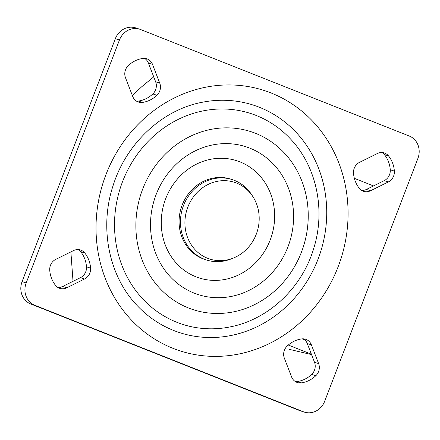 <?xml version="1.0" encoding="UTF-8"?>
<svg xmlns="http://www.w3.org/2000/svg" width="440" height="440" viewBox="0 0 440 440"><rect width="100%" height="100%" fill="white"/><g stroke="black" fill="none" stroke-linecap="round" stroke-linejoin="round"><path stroke-width="0.66" d="M173.734 330.506A119.587 109.131 107.9 0 0 318.06 259.132A119.587 109.131 107.9 0 0 259.419 107.288A119.587 109.131 107.9 0 0 201.944 102.322C162.355 109.791 126.17 143.341 113.036 185.79C99.132 227.788 108.944 275.886 136.593 304.959A119.587 109.131 107.9 0 0 173.734 330.506M176.886 322.3A110.792 101.107 107.9 0 0 230.137 326.904C268.637 319.539 302.187 287.65 313.791 248.182C325.721 210.205 316.723 166.722 290.68 139.161A110.792 101.107 107.9 0 0 256.273 115.495A110.792 101.107 107.9 0 0 122.557 181.621A110.792 101.107 107.9 0 0 176.886 322.3M195.894 276.782A61.55 56.172 107.9 0 0 270.182 240.048A61.55 56.172 107.9 0 0 239.998 161.893A61.55 56.172 107.9 0 0 170.17 189.255A61.55 56.172 107.9 0 0 161.596 215.837A61.55 56.172 107.9 0 0 195.894 276.782M207.609 258.297A40.321 36.795 107.9 0 0 233.073 258.176A40.321 36.795 107.9 0 0 252.912 196.658A40.321 36.795 107.9 0 0 236.5 183.029A40.321 36.795 107.9 0 0 187.836 207.097A40.321 36.795 107.9 0 0 207.609 258.297M233.073 258.176L230.852 259.045A42.207 38.517 -72.1 0 1 206.36 259.947A42.207 38.517 -72.1 0 1 204.193 259.171A42.207 38.517 -72.1 0 1 183.062 206.762A42.207 38.517 -72.1 0 1 232.271 179.608A42.207 38.517 -72.1 0 1 234.438 180.389A42.207 38.517 -72.1 0 1 251.62 194.651L252.912 196.658M232.271 179.608L230.901 179.168A42.207 38.517 107.9 0 0 181.693 206.322A42.207 38.517 107.9 0 0 202.823 258.731A42.207 38.517 107.9 0 0 204.99 259.507L206.36 259.947M370.519 190.757A10.549 9.631 -72.1 0 1 363.622 191.329A10.549 9.631 -72.1 0 1 363.083 191.131A10.549 9.631 -72.1 0 1 359.381 188.392A28.023 25.575 -72.1 0 1 353.513 173.195A10.549 9.631 -72.1 0 1 359.546 162.338L377.361 153.527A10.549 9.631 -72.1 0 1 384.257 152.955A10.549 9.631 -72.1 0 1 388.504 155.892A28.023 25.575 -72.1 0 1 394.367 171.089A10.549 9.631 -72.1 0 1 388.339 181.946L370.519 190.757L366.416 189.437A10.549 9.631 107.9 0 1 361.653 190.41M295.394 381.618A10.549 9.631 107.9 0 0 297.27 381.541L301.373 382.866A10.549 9.631 -72.1 0 1 297.368 382.536A10.549 9.631 -72.1 0 1 296.824 382.338A10.549 9.631 -72.1 0 1 291.599 376.943L284.361 358.199A10.549 9.631 -72.1 0 1 287.161 346.06A28.023 25.575 107.9 0 1 301.598 338.916A10.549 9.631 -72.1 0 1 305.608 339.251A10.549 9.631 -72.1 0 1 311.377 344.839L307.269 343.514A10.549 9.631 107.9 0 0 303.474 338.844M66.743 287.798A10.549 9.631 -72.1 0 1 59.846 288.37A10.549 9.631 -72.1 0 1 59.307 288.173A10.549 9.631 -72.1 0 1 55.605 285.434A28.023 25.575 -72.1 0 1 49.737 270.237A10.549 9.631 -72.1 0 1 55.77 259.38L73.585 250.564A10.549 9.631 -72.1 0 1 80.482 249.997A10.549 9.631 -72.1 0 1 84.722 252.934A28.023 25.575 -72.1 0 1 90.591 268.131A10.549 9.631 -72.1 0 1 84.562 278.988L66.743 287.798L62.64 286.473A10.549 9.631 107.9 0 1 57.877 287.452M136.526 101.156A10.549 9.631 107.9 0 0 138.402 101.085L142.505 102.41A10.549 9.631 -72.1 0 1 138.501 102.075A10.549 9.631 -72.1 0 1 137.957 101.882A10.549 9.631 -72.1 0 1 132.732 96.487L125.493 77.737A10.549 9.631 -72.1 0 1 128.293 65.599A28.023 25.575 107.9 0 1 142.731 58.46A10.549 9.631 -72.1 0 1 146.74 58.79A10.549 9.631 -72.1 0 1 152.51 64.377L148.401 63.058A10.549 9.631 107.9 0 0 144.606 58.383M84.562 278.988L80.454 277.662L62.64 286.473M80.454 277.662A10.549 9.631 107.9 0 0 86.488 266.805L90.591 268.131M84.722 252.934L80.619 251.609A28.023 25.575 -72.1 0 1 86.488 266.805M80.619 251.609A10.549 9.631 107.9 0 0 78.347 249.59M138.402 101.085A28.023 25.575 107.9 0 0 152.84 93.94A10.549 9.631 107.9 0 0 155.639 81.802L148.401 63.058M119.438 40.04L115.33 38.715L22.082 281.627L26.191 282.953A17.584 16.049 107.9 0 0 34.815 305.283L303.446 411.78A17.584 16.049 107.9 0 0 304.348 412.104A17.584 16.049 107.9 0 0 324.671 401.286L417.918 158.373A17.584 16.049 107.9 0 0 409.293 136.043L140.663 29.541A17.584 16.049 107.9 0 0 139.755 29.216A17.584 16.049 107.9 0 0 119.438 40.04L26.191 282.953M115.33 38.715A17.584 16.049 -72.1 0 1 135.652 27.896L139.755 29.216M304.348 412.104L300.245 410.784A17.584 16.049 -72.1 0 1 299.338 410.459L303.446 411.78M34.815 305.283L30.707 303.958L299.338 410.459M30.707 303.958A17.584 16.049 -72.1 0 1 22.082 281.627M297.27 381.541A28.023 25.575 107.9 0 0 311.707 374.402A10.549 9.631 107.9 0 0 314.507 362.263L307.269 343.514M388.339 181.946L384.23 180.62L366.416 189.437M384.23 180.62A10.549 9.631 107.9 0 0 390.264 169.763L394.367 171.089M388.504 155.892L384.395 154.566A28.023 25.575 -72.1 0 1 390.264 169.763M384.395 154.566A10.549 9.631 107.9 0 0 382.124 152.548M155.639 81.802L159.748 83.127L152.51 64.377M159.748 83.127A10.549 9.631 -72.1 0 1 156.948 95.266L152.84 93.94M142.505 102.41A28.023 25.575 107.9 0 0 156.948 95.266M314.507 362.263L318.615 363.583L311.377 344.839M318.615 363.583A10.549 9.631 -72.1 0 1 315.816 375.727L311.707 374.402M301.373 382.866A28.023 25.575 107.9 0 0 315.816 375.727M132.369 95.546L141.636 86.818L153.731 76.863M73.024 281.336L70.879 251.906M311.542 354.585L289.036 349.283M271.068 92.972A136.818 124.85 -72.1 0 1 338.157 266.695A136.818 124.85 -72.1 0 1 173.036 348.354A136.818 124.85 -72.1 0 1 105.947 174.631A136.818 124.85 -72.1 0 1 271.068 92.972M188.535 307.984A93.561 85.382 107.9 0 0 301.45 252.142A93.561 85.382 107.9 0 0 255.574 133.342A93.561 85.382 107.9 0 0 142.654 189.184A93.561 85.382 107.9 0 0 188.535 307.984M249.882 148.176A77.671 70.879 -72.1 0 1 287.964 246.796A77.671 70.879 -72.1 0 1 194.227 293.15A77.671 70.879 -72.1 0 1 156.139 194.53A77.671 70.879 -72.1 0 1 249.882 148.176M302.088 338.861L304.942 339.988M311.394 354.2L288.288 345.037M170.17 189.255C165.457 197.522 162.597 206.382 161.596 215.837M354.365 178.338L373.505 185.928"/></g></svg>
